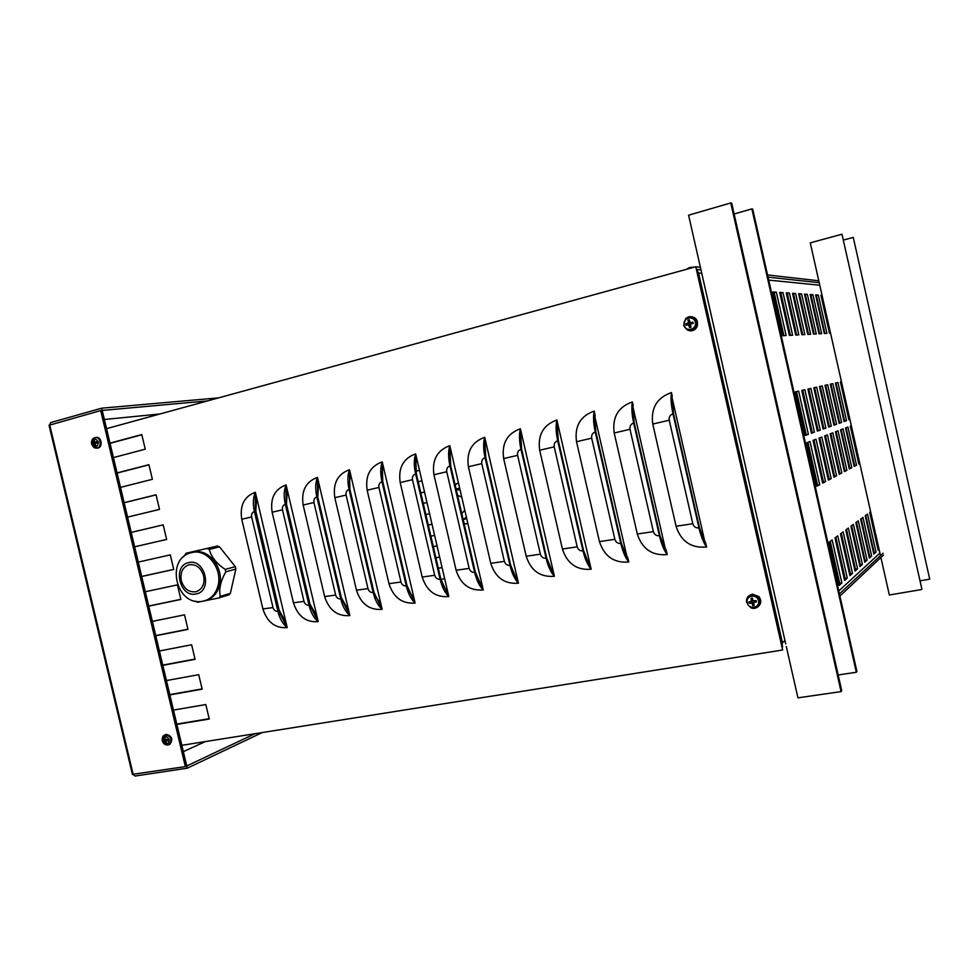 <?xml version="1.0" encoding="UTF-8"?>
<svg xmlns="http://www.w3.org/2000/svg" width="979" height="979" viewBox="0 0 979 979"><rect width="100%" height="100%" fill="white"/><g stroke="black" fill="none" stroke-linecap="round" stroke-linejoin="round"><path stroke-width="1.47" d="M124.149 502.668L156.053 494.787L159.516 509.386L127.576 517.108M156.077 494.872L124.174 502.753M155.759 635.579L187.944 629.203M152.381 621.384L184.529 614.836L187.98 629.375L155.796 635.75M433.293 546.612L437.038 545.829M437.05 545.915L433.318 546.698M430.87 536.186L434.615 535.403M176.795 724.068L209.163 718.696M173.467 710.081L205.81 704.55L209.249 719.039L176.869 724.411M148.722 606.025L180.846 599.319M145.333 591.744L177.419 584.879L180.87 599.429L148.747 606.136M428.276 525.001L432.008 524.193M432.02 524.254L428.288 525.062M425.841 514.55L429.573 513.73M117.076 472.918L148.918 464.695L152.381 479.306L120.515 487.358M148.955 464.841L117.113 473.053M131.223 532.392L163.187 524.854L166.65 539.429L134.649 546.808M421.937 480.873L418.217 481.729M163.199 524.879L131.223 532.429M419.489 470.348L415.842 471.205L419.489 470.336M162.771 665.108L195.017 659.063M159.418 650.974L191.627 644.769L195.078 659.295L162.832 665.341M438.311 568.199L442.055 567.453M442.08 567.551L438.335 568.309M435.9 557.822L439.644 557.051M169.783 694.613L202.09 688.898M166.442 680.552L198.725 674.678L202.163 689.179L169.857 694.894M445.506 589.358L447.073 589.052M447.109 589.187L445.616 589.48M440.929 579.433L444.674 578.687M141.686 576.435L173.748 569.386M138.272 562.093L170.309 554.873L173.76 569.448L141.698 576.496M426.979 502.57L423.246 503.402L426.979 502.545M420.811 492.89L424.531 492.045M109.991 443.132L141.771 434.566L145.247 449.19L113.429 457.585M141.82 434.774L110.04 443.328M834.977 567.331L836.017 567M836.201 567.82L835.271 568.603M701.05 286.847L701.796 286.896M255.262 495.778L256.131 495.594L286.431 624.321L285.599 624.614L278.758 611.055L255.274 511.319L255.262 495.778M256.559 497.381L255.837 511.258L279.137 610.198L285.978 622.375M286.027 488.435L286.884 488.264L317.416 618.324L316.609 618.63L309.829 604.9L286.149 504.112L286.027 488.435M287.288 489.989L286.48 504.112L309.951 604.08L316.976 616.452M317.441 480.946L318.261 480.787L349.05 612.218L348.255 612.511L341.549 598.61L317.685 496.757L317.441 480.946M318.652 482.427L317.747 496.818L341.414 597.826L348.622 610.406M349.515 473.298L350.311 473.138L381.345 605.964L380.574 606.258L373.929 592.197L349.87 489.255L349.515 473.298M350.678 474.717L349.013 484.262M374.871 595.575L380.941 604.239M382.263 465.49L383.046 465.331L414.325 599.589L413.591 599.882L407.019 585.638L382.765 481.582L382.263 465.49M383.389 466.836L381.675 474.215M408.745 591.304L413.933 597.924M415.732 457.511L416.479 457.364L448.015 593.078L447.305 593.372L440.807 578.932L416.356 473.738L415.732 457.511M416.809 458.796L415.157 464.756M443.144 586.201L447.648 591.487M449.912 449.349L450.634 449.214L482.439 586.421L481.754 586.715L475.341 572.091L450.683 465.735L449.912 449.349M450.952 450.573L449.41 455.492M478.156 580.596L482.084 584.904M484.862 441.015L485.547 440.893L517.61 579.629L516.949 579.911L510.634 565.091L485.78 457.548L484.862 441.015M485.841 442.178L484.434 446.277M513.853 574.636L517.267 578.173M520.571 432.498L521.232 432.375L553.563 572.678L552.939 572.948L546.71 557.944L521.648 449.177L520.571 432.498M521.513 433.587L520.228 437.038M550.259 568.358L553.245 571.295M557.1 423.797L557.724 423.674L590.325 565.568L589.737 565.838L583.606 550.626L558.336 440.623L557.1 423.797M557.993 424.813L556.831 427.713M587.424 561.824L590.019 564.259M594.449 414.888L627.368 558.568L621.347 543.149L595.856 431.874L594.449 414.888M595.293 415.842L594.253 418.278M625.385 555.032L627.637 557.063M632.667 405.771L665.855 551.128L659.956 535.489L634.245 422.916L632.667 405.771M664.166 548.02L666.112 549.708M286.431 624.321L287.214 627.625C275.307 628.481 267.206 622.252 262.886 608.914L241.752 519.262C239.659 505.397 244.187 496.402 255.348 492.278L256.131 495.594M255.348 492.278C253.071 497.577 252.753 503.989 254.393 511.515L277.914 611.349C279.786 618.777 282.882 624.198 287.214 627.625M317.416 618.324L318.199 621.665C306.06 622.558 297.812 616.268 293.443 602.807L272.138 512.225C270.045 498.213 274.695 489.108 286.088 484.911L286.884 488.264M286.088 484.911C283.898 490.234 283.629 496.708 285.305 504.307L308.997 605.193C310.881 612.695 313.953 618.19 318.199 621.665M349.05 612.218L349.846 615.583C337.449 616.513 329.042 610.174 324.636 596.566L303.16 505.042C301.055 490.883 305.827 481.668 317.465 477.397L318.261 480.787M317.465 477.397C315.373 482.745 315.165 489.267 316.853 496.94L340.741 598.891C342.638 606.49 345.673 612.046 349.846 615.583M381.345 605.964L382.14 609.379C369.487 610.333 360.933 603.945 356.478 590.202L334.83 497.699C332.725 483.393 337.62 474.056 349.515 469.712L350.311 473.138M349.515 469.712C347.521 475.096 347.374 481.668 349.075 489.427L373.158 592.479C375.067 600.139 378.053 605.781 382.14 609.379M414.325 599.589L415.133 603.04C402.21 604.031 393.497 597.582 388.981 583.692L367.162 490.21C365.057 475.745 370.086 466.298 382.238 461.868L383.046 465.331M382.238 461.868C380.341 467.277 380.268 473.909 381.981 481.754L406.261 585.907C408.182 593.666 411.131 599.381 415.133 603.04M448.015 593.078L448.823 596.566C435.631 597.594 426.758 591.096 422.194 577.059L400.191 482.561C398.086 467.938 403.238 458.368 415.659 453.864L416.479 457.364M415.659 453.864C413.884 459.298 413.872 465.98 415.61 473.909L440.085 579.213C442.018 587.045 444.931 592.833 448.823 596.566M482.439 586.421L483.247 589.945C469.773 591.022 460.73 584.463 456.116 570.267L433.942 474.742C431.825 459.959 437.123 450.267 449.814 445.678L450.634 449.214M449.814 445.678C448.162 451.135 448.211 457.878 449.961 465.894L474.644 572.36C476.589 580.29 479.453 586.152 483.247 589.945M517.61 579.629L518.429 583.19C504.662 584.292 495.447 577.683 490.773 563.341L468.415 466.763C466.31 451.796 471.743 441.982 484.715 437.307L485.547 440.893M484.715 437.307C483.185 442.802 483.308 449.594 485.082 457.695L509.973 565.36C511.919 573.376 514.746 579.323 518.429 583.19M553.563 572.678L554.395 576.276C540.322 577.426 530.924 570.757 526.2 556.256L503.659 458.588C501.554 443.463 507.134 433.526 520.4 428.765L521.232 432.375M520.4 428.765C518.992 434.272 519.188 441.125 520.987 449.324L546.086 558.201C548.044 566.315 550.81 572.336 554.395 576.276M590.325 565.568L591.157 569.215C576.778 570.402 567.196 563.671 562.411 549.011L539.686 450.242C537.581 434.945 543.308 424.874 556.892 420.015L557.724 423.674M556.892 420.015C555.619 425.559 555.888 432.473 557.7 440.758L583.007 550.883C584.977 559.082 587.706 565.201 591.157 569.215M627.918 558.299L628.763 561.983C614.066 563.219 604.288 556.427 599.442 541.607L576.521 441.713C574.416 426.232 580.314 416.026 594.204 411.07L595.048 414.778M594.204 411.07C593.066 416.638 593.421 423.613 595.256 431.996L620.784 543.394C622.766 551.691 625.422 557.895 628.763 561.983M666.381 550.871L667.225 554.591C652.198 555.876 642.224 549.023 637.317 534.032L614.2 432.987C612.095 417.323 618.153 406.97 632.373 401.928L633.229 405.673M632.373 401.928C631.394 407.521 631.822 414.558 633.682 423.038L659.43 535.733C661.425 544.14 664.019 550.418 667.225 554.591M671.778 396.446L705.247 543.516L699.459 527.657L673.54 413.75L671.778 396.446M703.803 540.775L705.48 542.17M705.724 543.259L706.581 547.028C691.211 548.362 681.029 541.448 676.073 526.274L652.76 424.054C650.656 408.206 656.885 397.707 671.435 392.567L672.292 396.36M671.435 392.567C670.603 398.184 671.129 405.282 673.014 413.86L698.969 527.901C700.976 536.394 703.522 542.77 706.581 547.028M832.26 465.943L825.138 435.765M823.535 428.631L814.332 387.696M700.988 269.91L697.121 269.494L782.637 646.85M819.215 282.686L768.062 277.155M793.736 294.703L792.917 294.912M787.948 296.196L787.055 296.429M781.94 297.751L780.973 298.008M775.711 299.366L774.658 299.635M862.744 549.978L862.034 550.112M857.274 550.981L856.515 551.116M851.62 552.009L850.8 552.168M845.77 553.086L844.865 553.257M839.688 554.2L838.709 554.371M833.386 555.35L832.321 555.546M839.444 593.874L883.095 553.172M181.849 745.313L782.625 650.007L695.775 266.777L700.401 267.316M767.573 274.964L818.787 280.789M695.775 266.777L106.552 428.655M883.511 555.032L839.933 596.052M827.965 324.098L827.304 323.633M776.347 292.183L786.125 335.552L782.796 335.724L772.92 291.938L776.347 292.183L773.092 292.66M783.885 335.675L774.218 292.733M789.429 293.076L798.84 334.879L795.743 335.038L786.247 292.856L789.429 293.076L786.406 293.553M796.673 334.989L787.361 293.614M801.593 293.908L810.661 334.255L807.785 334.402L798.631 293.712L801.593 293.908L798.778 294.373M808.568 334.365L799.586 294.434M818.309 295.058L826.912 333.386L824.318 333.521L815.642 294.875L818.309 295.058L815.776 295.511M824.918 333.496L816.4 295.56M807.357 294.312L816.266 333.949L813.488 334.096L804.493 294.116L807.357 294.312L804.64 294.765M814.21 334.059L805.387 294.814M867.1 560.159L864.775 562.264L855.854 522.602L858.265 520.84L867.1 560.159L865.106 560.514L856.478 522.137M835.001 537.887L837.767 535.856L847.276 578.063L844.596 580.486L835.001 537.887M847.276 578.063L845.146 578.43L835.87 537.251M844.302 579.201L845.146 578.43M845.795 529.969L848.377 528.073L857.543 568.787L855.046 571.051L845.795 529.969M857.543 568.787L855.487 569.154L846.541 529.431M854.765 569.802L855.487 569.154M876.021 552.095L873.843 554.065L865.24 515.725L867.492 514.073L876.021 552.095L874.088 552.45L865.754 515.346M801.789 390.425L804.873 389.752L801.789 390.45L811.432 433.256L814.43 432.18L812.313 432.645L802.768 390.242M811.371 432.975L812.313 432.645M804.873 389.752L814.43 432.18M813.806 387.794L816.682 387.158L813.818 387.806L823.094 429.071L825.884 428.08L823.841 428.521L814.638 387.635M823.045 428.814L823.841 428.521M816.682 387.158L825.884 428.08M825.003 385.334L827.683 384.747L825.003 385.359L833.961 425.192L836.555 424.262L834.573 424.69L825.701 385.2M833.9 424.935L834.573 424.69M827.683 384.747L836.555 424.262M835.442 383.034L837.938 382.495L835.442 383.058L844.094 421.557L846.517 420.689L844.596 421.117L836.029 382.936M837.938 382.495L846.517 420.689M806.904 442.728L810 441.541L819.717 484.691L816.719 486.282L806.904 442.728M819.717 484.691L817.563 485.131L807.92 442.337M816.572 485.645L817.563 485.131M818.946 438.127L821.822 437.026L831.183 478.621L828.393 480.089L818.946 438.127M831.183 478.621L829.103 479.037L819.815 437.797M828.258 479.49L829.103 479.037M830.143 433.856L832.823 432.828L841.842 472.967L839.248 474.338L830.143 433.856M841.842 472.967L839.823 473.383L830.877 433.575M839.113 473.763L839.823 473.383M840.582 429.867L843.078 428.912L851.791 467.705L849.368 468.99L840.582 429.867M851.791 467.705L849.833 468.109L841.194 429.634M859.795 463.459L858.816 463.985L850.323 426.146L851.338 425.767M859.709 463.067L850.837 425.951M845.538 427.982L847.949 427.052L856.515 465.196L854.165 466.445L845.538 427.982M856.515 465.196L854.594 465.6L846.089 427.762M835.454 431.825L838.036 430.833L846.896 470.287L844.4 471.621L835.454 431.825M846.896 470.287L844.914 470.703L836.127 431.568M844.265 471.046L844.914 470.703M824.648 435.949L827.414 434.896L836.604 475.745L833.924 477.165L824.648 435.949M836.604 475.745L834.561 476.161L825.444 435.643M833.79 476.565L834.561 476.161M813.035 440.379L816.021 439.241L825.554 481.595L822.666 483.124L813.035 440.379M825.554 481.595L823.437 482.023L813.977 440.024M822.531 482.512L823.437 482.023M849.919 419.477L848.903 419.844L840.398 381.945L841.45 381.724L840.41 381.969M849.882 419.306L840.937 381.859M830.314 384.172L832.896 383.597L830.314 384.184L839.113 423.344L841.622 422.451L839.676 422.879L830.951 384.049M839.052 423.099L839.676 422.879M832.896 383.597L841.622 422.451M822.274 385.934L831.318 426.134L828.626 427.101L819.509 386.534L822.274 385.934L819.509 386.558M831.318 426.134L829.299 426.575L820.267 386.399M828.564 426.844L829.299 426.575M807.908 389.079L810.881 388.43L807.92 389.104L817.367 431.127L820.267 430.087L818.187 430.54L808.813 388.908M817.318 430.858L818.187 430.54M810.881 388.43L820.267 430.087M795.437 391.82L798.644 391.123L795.437 391.845L805.264 435.459L808.373 434.346L806.231 434.811L796.49 391.612M805.203 435.178L806.231 434.811M798.644 391.123L808.373 434.346M871.64 556.06L869.389 558.091L860.627 519.103L862.952 517.401L871.64 556.06L869.67 556.415L861.202 518.686M850.922 526.225L853.407 524.389L862.401 564.406L859.99 566.572L850.922 526.225M862.401 564.406L860.382 564.761L851.595 525.723M859.721 565.36L860.382 564.761M840.496 533.861L843.176 531.891L852.501 573.339L849.907 575.676L840.496 533.861M852.501 573.339L850.408 573.718L841.304 533.261M849.625 574.416L850.408 573.718M829.286 542.072L832.174 539.955L841.854 582.958L839.064 585.479L829.286 542.072M841.854 582.958L839.688 583.337L830.241 541.375M838.77 584.157L839.688 583.337M879.069 549.341L878.163 550.161L869.695 512.458L870.637 511.76M878.885 548.521L870.172 512.103M812.925 294.691L821.675 333.668L818.995 333.802L810.159 294.508L812.925 294.691L810.306 295.144M819.656 333.778L810.991 295.193M822.152 295.768L821.075 295.866M830.021 333.227L821.638 295.903M830.547 333.19L829.47 333.252L820.94 295.242L822.054 295.328M795.621 293.504L804.848 334.561L801.874 334.72L792.549 293.296L795.621 293.504L792.696 293.969M802.731 334.671L793.59 294.03M783.004 292.635L792.598 335.21L789.392 335.381L779.712 292.403L783.004 292.635L779.871 293.113M790.396 335.32L780.912 293.186M697.941 273.129L698.663 273.068L697.562 271.464M782.368 642.909L698.565 273.068L782.441 642.836L784.95 640.535M782.16 644.72L782.441 642.836M860.933 518.87L867.529 546.845L866.929 547.151M862.878 550.614L862.266 551.14M858.118 554.689L857.445 555.252M853.174 558.911L852.452 559.523M848.059 563.28L847.276 563.953M842.76 567.808L841.903 568.542M837.253 572.507L836.323 573.302M700.572 284.754L701.319 284.803M810.673 295.168L819.35 333.79M830.657 384.111L839.382 422.977M840.912 429.744L849.564 468.243M841.744 690.77L731.705 203.216L730.775 202.947L841.083 691.615L841.744 690.77M734.128 213.985L751.896 208.894L856.331 672.267L838.183 674.972M856.331 672.267L856.931 671.508L752.729 209.127L751.896 208.894M785.721 643.974L688.592 215.196L730.775 202.947M786.308 646.544L797.934 697.843L841.083 691.615M921.888 589.101L841.977 234.201L921.888 589.101M843.727 239.965L853.272 237.383L929.72 579.164L920.027 580.828M929.72 579.164L853.272 237.383M880.476 555.607L810.269 242.853L841.977 234.201M880.904 557.492L889.324 594.999L921.533 589.554M49.048 425.29L100.702 410.568L185.374 766.618L132.41 774.377L49.048 425.29M102.208 410.434L186.756 765.97L185.374 766.618M207.524 400.913L100.702 410.568M102.22 410.434L101.681 408.182L50.749 422.573L49.501 424.996M218.562 397.878L101.681 408.182M132.985 774.536L135.139 776.029L187.283 768.185L262.201 732.561M187.283 768.185L186.756 765.97L254.968 733.712M691.407 323.829L692.496 323.572L692.936 322.128L690.281 322.764L689.289 319.803L688.004 320.133L689.754 322.752L687.796 323.841L687.992 324.722L686.034 325.297L688.347 324.673L689.681 327.622L690.599 326.105M689.681 327.622L690.966 327.304L690.562 324.11L692.496 323.572M693.23 323.474L692.936 322.128M688.004 320.133L688.421 322.789L685.741 323.963L687.796 323.841M685.741 323.963L686.034 325.297M684.174 325.138C682.461 317.783 693.744 314.883 695.347 322.287C697.048 329.666 685.765 332.517 684.174 325.138M689.865 316.609C695.922 316.878 698.382 320.133 697.232 326.374C695.726 329.568 693.291 331.049 689.914 330.816M692.3 322.691L690.672 322.874M687.992 324.722L689.277 324.355L690.244 326.154M750.82 601.596L751.003 602.305L749.131 603.174L752.068 603.211L752.802 605.72L753.61 603.859M752.802 605.72L754.099 605.499L753.769 602.477L756.424 601.938L755.421 600.763M756.424 601.938L756.131 600.616L752.875 600.739L752.447 598.083L751.15 598.304L751.199 601.534L748.837 601.852L749.131 603.174M752.606 599.136L751.15 598.304M747.21 602.685C745.509 595.403 756.938 593.433 758.529 600.751C760.218 608.069 748.776 609.99 747.21 602.685M752.264 594.118L758.909 596.554C761.784 600.8 761.258 604.361 757.354 607.237M753.952 602.256L755.568 601.522M752.239 599.234L752.729 600.274L751.37 601.473M751.003 602.305L753.23 602.477L753.279 603.872M689.497 267.61L694.258 267.083M690.183 267.683L689.559 267.781M94.425 440.856L93.482 440.232L93.715 442.239L92.21 442.997L92.479 444.16L93.776 443.695L94.828 445.947L95.452 445.09M94.828 445.947L95.746 445.714L95.147 443.34L97.031 442.949L96.75 441.786L94.743 442.312L94.4 439.987L93.482 440.232M97.031 442.949L96.75 441.786M92.21 442.997L93.788 442.863L93.972 443.646M91.634 443.817C92.613 437.833 94.865 437.234 98.389 442.018C97.398 448.015 95.159 448.615 91.634 443.817M95.697 437.466L96.542 437.356C102.232 437.026 102.807 448.59 97.08 448.027M96.713 442.178L94.902 442.312L96.505 442.312M95.526 442.312L93.788 442.863M164.533 740.112L163.248 741.372L164.57 741.176L165.622 743.342L166.161 742.351M165.622 743.342L166.565 743.196L165.843 741.03L167.886 740.65L167.458 739.537M167.886 740.65L167.617 739.5L165.378 739.622L165.231 737.542L164.301 737.689L164.374 740.148L162.979 740.234L163.248 741.372M165.243 738.129L164.301 737.689M162.355 740.822C163.395 735.131 165.684 734.776 169.245 739.745C168.192 745.423 165.904 745.79 162.355 740.822M164.986 734.874L166.357 734.336C172.059 736.147 173.222 739.475 169.857 744.321L169.086 744.615M164.717 740.76L166.54 740.614M870.82 515.015L870.098 514.256M869.878 513.241L870.209 512.286M870.307 515.138L870.943 515.541M827.793 323.315L827.071 322.593M826.839 321.528L827.169 320.549M827.047 319.986L826.631 320.622M827.292 323.547L827.928 323.914M463.14 519.482L466.396 517.23M460.118 490.124L456.177 489.451M461.794 513.669L464.768 510.194M461.745 497.161L457.536 495.264M459.665 488.203L457.609 488.631M458.6 483.614L456.814 483.565L455.198 485.205M464.009 523.202L466.053 523.973L467.754 523.104M467.105 523.753L467.852 523.52M186.12 553.221L217.497 546.025L186.12 553.221L183.562 556.818M207.267 548.57L209.31 549.403L219.516 546.845L235.303 566.621L225.231 569.411C216.494 563.623 211.183 556.953 209.31 549.403M217.497 546.025L219.516 546.845M225.231 569.411L225.806 571.858L235.866 569.044L230.359 593.311L220.287 596.382C218.721 589.236 220.569 581.061 225.806 571.858M235.303 566.621L235.866 569.044M220.287 596.382L218.806 597.961L228.89 594.865L230.359 593.311M195.066 601.057L197.587 602.256L218.806 597.961M181.286 580.633C180.026 572.36 182.657 567.061 189.155 564.736C196.179 564.026 201.013 567.747 203.656 575.909C204.905 583.827 202.494 589.064 196.412 591.634C189.143 592.784 184.101 589.125 181.286 580.633M192.447 552.437L194.038 552.046C208.613 548.399 224.069 568.077 219.651 584.867C217.705 592.613 213.483 597.679 206.997 600.066L206.165 600.311M241.752 519.262L251.652 516.936C251.224 514.134 252.141 512.323 254.393 511.515M272.138 512.225L282.478 509.802C282.062 506.963 283.004 505.127 285.305 504.307M303.16 505.042L313.953 502.508C313.537 499.645 314.504 497.785 316.853 496.94M334.83 497.699L346.101 495.056C345.685 492.168 346.676 490.283 349.075 489.427M367.162 490.21L378.934 487.456C378.518 484.532 379.534 482.623 381.981 481.754M400.191 482.561L412.477 479.686C412.061 476.724 413.101 474.803 415.61 473.909M433.942 474.742L446.754 471.743C446.326 468.745 447.403 466.799 449.961 465.894M468.415 466.763L481.778 463.63C481.362 460.595 482.463 458.625 485.082 457.695M503.659 458.588L517.597 455.333C517.181 452.274 518.307 450.267 520.987 449.324M539.686 450.242L554.224 446.852C553.796 443.744 554.958 441.725 557.7 440.758M576.521 441.713L591.683 438.176C591.255 435.031 592.454 432.975 595.256 431.996M614.2 432.987L629.999 429.291C629.583 426.122 630.819 424.029 633.682 423.038M251.652 516.936L273.006 607.592L262.886 608.914M273.006 607.592C273.875 610.284 275.515 611.532 277.914 611.349M282.478 509.802L304.004 601.387L293.443 602.807M304.004 601.387C304.897 604.116 306.562 605.377 308.997 605.193M313.953 502.508L335.65 595.073L324.636 596.566M335.65 595.073C336.556 597.826 338.244 599.099 340.741 598.891M346.101 495.056L367.969 588.612L356.478 590.202M367.969 588.612C368.887 591.389 370.613 592.687 373.158 592.479M378.934 487.456L400.986 582.015L388.981 583.692M400.986 582.015C401.904 584.83 403.666 586.127 406.261 585.907M412.477 479.686L434.713 575.285L422.194 577.059M434.713 575.285C435.631 578.124 437.429 579.433 440.085 579.213M446.754 471.743L469.161 568.395L456.116 570.267M469.161 568.395C470.104 571.271 471.927 572.593 474.644 572.36M481.778 463.63L504.381 561.359L490.773 563.341M504.381 561.359C505.335 564.271 507.195 565.593 509.973 565.36M517.597 455.333L540.384 554.175L526.2 556.256M540.384 554.175C541.35 557.112 543.247 558.446 546.086 558.201M554.224 446.852L577.194 546.82L562.411 549.011M577.194 546.82C578.173 549.782 580.106 551.14 583.007 550.883M591.683 438.176L614.849 539.294L599.442 541.607M614.849 539.294C615.84 542.293 617.822 543.663 620.784 543.394M629.999 429.291L653.372 531.597L637.317 534.032M653.372 531.597C654.376 534.632 656.395 536.015 659.43 535.733M652.76 424.054L669.232 420.211C668.804 416.993 670.077 414.876 673.014 413.86M669.232 420.211L692.802 523.728L676.073 526.274M692.802 523.728C693.817 526.8 695.873 528.183 698.969 527.901M838.783 590.973L879.913 553.098M819.778 285.219L768.723 280.092M701.772 273.386L698.663 273.068M49.709 424.935L133.181 774.511M159.969 413.982L104.374 419.501L159.981 413.97M205.382 741.58L183.342 751.627L205.382 741.58M690.856 326.962L689.657 327.267M692.63 322.238L692.924 323.535M688.139 320.488L689.338 320.17M686.414 325.199L686.132 323.902M683.672 325.395C687.466 332.126 691.774 332.444 696.607 326.362C697.697 319.839 695.078 316.658 688.751 316.792L685.765 318.456L683.672 325.395M690.281 322.764L691.358 323.058M688.408 322.715L689.705 322.629M688.041 323.339L689.118 323.621M688.935 325.052L690.232 324.967M753.989 605.132L752.778 605.328M755.825 600.678L756.106 601.95M751.285 598.622L752.496 598.414M749.51 603.076L749.229 601.804M758.909 596.554L758.395 596.945C761.075 605.683 758.431 609.195 750.452 607.506C756.902 611.251 763.608 602.366 758.395 596.945L751.799 594.534C747.809 595.648 746.084 598.316 746.61 602.526M753.769 602.477L754.564 601.534M751.566 600.959L752.729 600.274M752.092 603.272L753.243 602.587M751.493 602.856L752.288 601.926M690.158 267.671L688.91 268.075M95.624 445.457L94.865 445.629M93.666 440.526L94.4 440.293M92.797 444.038L92.54 442.949M96.542 437.356L95.661 437.503C92.454 438.102 91.096 440.244 91.598 443.915C92.919 446.816 94.327 448.186 95.832 448.052C101.73 449.226 101.547 437.197 95.661 437.503L94.828 437.613M95.147 443.34L96.652 442.949M93.715 442.239L94.547 442.116M93.507 442.679L95.098 442.692M94.119 444.001L94.975 443.891M93.776 443.695L95.061 443.365L93.776 443.695M166.418 742.914L165.659 743M164.472 737.946L165.231 737.799M163.566 741.274L163.309 740.222M168.486 744.86L169.024 744.64C172.365 739.843 171.203 736.538 165.549 734.739L163.995 735.4C162.698 736.024 162.122 737.774 162.257 740.687C163.53 744.334 165.781 745.643 169.024 744.64L169.857 744.321M165.989 740.956L167.397 740.124M164.533 739.757L165.341 739.414M164.949 741.495L165.769 741.164M164.57 741.176L165.953 740.357M188.763 562.607C172.059 565.458 179.708 598.096 196.094 593.947C212.957 591.316 205.223 558.214 188.763 562.607M203.473 601.057L205.443 600.531C211.941 598.145 216.163 593.066 218.121 585.32C222.527 568.505 207.058 548.791 192.471 552.437L191.37 552.694M697.232 326.374L696.607 326.362C697.415 318.151 693.805 315.519 685.765 318.456M688.421 322.789L689.754 322.752M752.068 603.211L753.23 602.477M694.233 267.206L690.66 267.291M689.449 267.622L686.279 269.396M165.953 740.956L167.238 740.197M463.189 519.641L466.702 518.589M456.079 489.01L458.613 488.374M202.996 601.167C175.865 607.372 164.631 557.675 192.08 552.523L194.038 552.046M203.277 601.118L206.997 600.066"/></g></svg>
